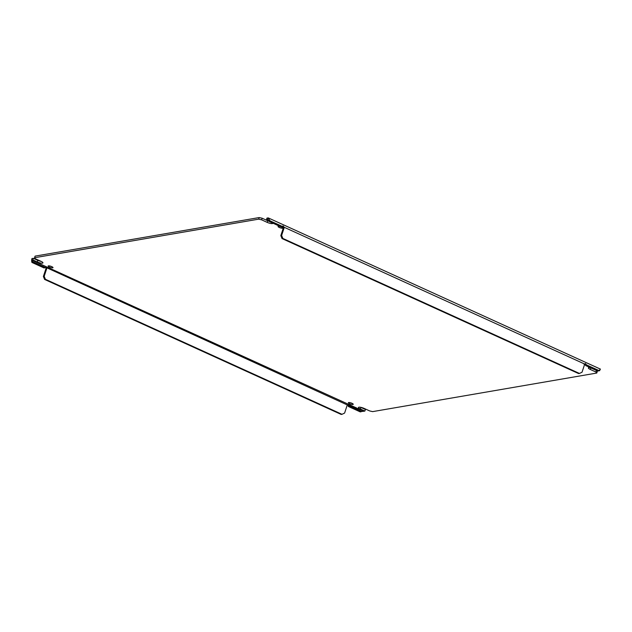 <?xml version="1.0" encoding="UTF-8"?>
<svg xmlns="http://www.w3.org/2000/svg" width="632" height="632" viewBox="0 0 632 632"><rect width="100%" height="100%" fill="white"/><g stroke="black" fill="none" stroke-linecap="round" stroke-linejoin="round"><path stroke-width="0.95" d="M272.874 223.175A4.005 0.964 18.2 0 1 272.874 223.317A4.005 0.964 18.2 0 1 267.218 222.385L261.64 219.841L258.678 219.154L34.555 257.73L35.4 258.78L40.985 261.316A4.005 0.964 18.2 0 1 42.937 262.888A4.005 0.964 18.2 0 1 37.28 261.956L32.801 259.91L31.711 260.1L363.779 411.258L364.877 411.077L360.39 409.03A4.005 0.964 18.2 0 1 358.439 407.466A4.005 0.964 18.2 0 1 358.905 407.198A4.005 0.964 18.2 0 1 364.087 408.398L369.673 410.934L372.635 411.622L596.758 373.054L595.905 372.003L590.327 369.459A4.005 0.964 18.2 0 1 588.376 367.895A4.005 0.964 18.2 0 1 588.842 367.627A4.005 0.964 18.2 0 1 590.367 367.698M360.643 407.3A4.005 0.964 -161.8 0 0 360.919 407.427L360.39 409.03M48.427 265.867A2.567 0.624 18.2 0 1 51.279 266.435A2.567 0.624 18.2 0 1 53.009 267.644A2.567 0.624 18.2 0 1 52.717 267.818A2.567 0.624 18.2 0 1 49.865 267.249A2.567 0.624 18.2 0 1 48.127 266.04A2.567 0.624 18.2 0 1 48.427 265.867M348.659 402.529A2.567 0.624 18.2 0 1 351.51 403.098A2.567 0.624 18.2 0 1 353.248 404.314A2.567 0.624 18.2 0 1 352.948 404.48A2.567 0.624 18.2 0 1 350.096 403.911A2.567 0.624 18.2 0 1 348.358 402.703A2.567 0.624 18.2 0 1 348.659 402.529M281.627 227.038A2.567 0.624 18.2 0 1 282.946 228.073A2.567 0.624 18.2 0 1 282.646 228.247A2.567 0.624 18.2 0 1 279.802 227.678A2.567 0.624 18.2 0 1 278.064 226.469A2.567 0.624 18.2 0 1 278.364 226.296A2.567 0.624 18.2 0 1 280.347 226.572M598.528 370.865L599.452 370.613M268.023 219.738L266.435 219.707L269.951 220.789L268.323 217.937L267.652 219.541M37.28 261.956L37.809 260.352L33.33 258.314L32.801 259.91M37.809 260.352A4.005 0.964 -161.8 0 0 41.254 261.443M34.555 257.73L35.076 256.126L259.199 217.558L258.678 219.154M261.64 219.841L262.162 218.238L259.199 217.558M267.218 222.385L267.747 220.781L262.162 218.238M267.747 220.781A4.005 0.964 -161.8 0 0 269.335 221.398M266.435 219.707L266.965 218.103L268.055 217.914A2.615 1.051 114.5 0 1 268.323 217.937L600.4 369.096L599.602 370.676M267.526 219.517L269.422 221.595L281.438 227.07L282.235 226.928A1.145 1.011 -99.8 0 1 282.496 226.501L283.018 225.877L284.202 227.283L281.69 226.643M584.015 364.261L585.722 365.035A1.145 1.011 80.2 0 1 585.667 365.557L597.682 371.024L599.673 370.676M595.905 372.003L596.418 370.447M596.758 373.054L597.279 371.45L596.505 370.486M364.877 411.077L365.399 409.473L360.919 407.427M363.779 411.258L361.63 411.472L348.761 405.231M349.085 405.76A1.145 1.011 -99.8 0 1 349.03 406.273L348.224 406.416A1.145 1.011 80.2 0 0 348.279 405.894L349.085 405.76L347.379 404.978L46.436 267.613M46.76 268.142A1.145 1.011 -99.8 0 1 46.705 268.655L45.907 268.798A1.145 1.011 80.2 0 0 45.962 268.276L46.76 268.142L32.516 261.656L31.711 260.1M33.33 258.314L32.232 258.496A2.615 1.051 114.5 0 0 31.916 258.622L31.6 260.139M579.441 373.449L578.643 373.583L282.038 238.572L282.844 238.43L579.441 373.449L582.04 372.209L584.561 364.546A1.145 1.011 -99.8 0 1 584.821 364.119L585.343 363.495L586.52 364.893L599.065 370.605L600.131 369.388M598.488 370.881L586.464 365.415A1.145 1.011 -99.8 0 0 586.52 364.893L585.722 365.035M282.038 238.572L280.821 235.594L283.341 227.939A1.145 1.011 80.2 0 0 283.397 227.417M45.962 268.276L45.954 267.328M46.705 268.655L44.193 276.318L45.401 279.289L342.007 414.308L344.606 413.067L347.126 405.404A1.145 1.011 -99.8 0 1 347.379 404.978M348.279 405.894L348.272 404.946M349.03 406.273L361.046 411.748L361.63 411.472M32.785 262.32L31.979 262.462L43.995 267.928L44.801 267.794L32.785 262.32L32.516 261.656L31.711 261.79L31.687 260.25M44.801 267.794A1.145 1.011 -99.8 0 1 45.062 267.368M282.496 226.501L269.951 220.789L270.22 221.461L269.422 221.595M586.464 365.415L585.667 365.557M280.821 235.594L281.627 235.452L284.147 227.797L283.341 227.939M282.844 238.43L281.627 235.452M584.821 364.119L284.202 227.283A1.145 1.011 -99.8 0 1 284.147 227.797M282.235 226.928L270.22 221.461M348.224 406.416L360.24 411.882L361.046 411.748M342.007 414.308L341.201 414.442L44.603 279.431L45.401 279.289M44.193 276.318L43.387 276.453L44.603 279.431M45.907 268.798L43.387 276.453M31.979 262.462L31.711 261.79M590.841 367.911L590.327 369.459"/></g></svg>
